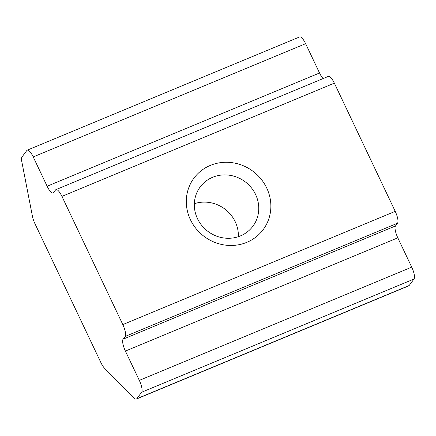 <?xml version="1.0" encoding="UTF-8"?>
<svg xmlns="http://www.w3.org/2000/svg" width="436" height="436" viewBox="0 0 436 436"><rect width="100%" height="100%" fill="white"/><g stroke="black" fill="none" stroke-linecap="round" stroke-linejoin="round"><path stroke-width="0.65" d="M194.347 203.716A32.869 31.016 -143.2 0 1 235.222 221.728A32.869 31.016 -143.2 0 1 238.361 236.677M266.718 188.014A43.142 40.712 -143.2 0 1 246.847 242.329A43.142 40.712 -143.2 0 1 190.445 219.722A43.142 40.712 -143.2 0 1 210.321 165.407A43.142 40.712 -143.2 0 1 266.718 188.014M197.486 218.67A32.869 31.016 36.8 0 0 252.853 226.295A32.869 31.016 36.8 0 0 255.6 194.511A32.869 31.016 36.8 0 0 200.233 186.886A32.869 31.016 36.8 0 0 197.486 218.67M123.088 339.186L125.127 336.467A10.273 2.97 -112.6 0 0 122.816 324.586L61.939 196.385A10.273 2.97 -112.6 0 0 55.961 189.616A10.273 2.97 -112.6 0 0 55.557 189.949L53.519 192.668A10.273 2.97 67.4 0 1 53.11 192.995A10.273 2.97 67.4 0 1 47.132 186.232L33.218 156.927A10.273 2.97 -112.6 0 0 27.234 150.164A10.273 2.97 -112.6 0 0 26.83 150.491L21.969 156.987A10.273 2.97 -112.6 0 0 21.8 161.593L32.46 216.403A10.273 2.97 -112.6 0 0 34.94 223.673L100.907 362.61A10.273 2.97 -112.6 0 0 104.58 368.289L134.048 397.986A10.273 2.97 -112.6 0 0 136.359 399.071A10.273 2.97 -112.6 0 0 136.762 398.744L141.624 392.247A10.273 2.97 -112.6 0 0 139.313 380.372L125.399 351.067A10.273 2.97 67.4 0 1 123.088 339.186L395.496 225.952L397.534 223.232L125.127 336.467M122.816 324.586L395.223 211.351L334.347 83.151L61.939 196.385M47.132 186.232L319.539 72.997L305.625 43.693L33.218 156.927M136.762 398.744L409.17 285.509L414.031 279.013L141.624 392.247M139.313 380.372L411.72 267.137L397.806 237.833L125.399 351.067M395.223 211.351A10.273 2.97 67.4 0 1 397.534 223.232M395.496 225.952A10.273 2.97 -112.6 0 0 397.806 237.833M411.72 267.137A10.273 2.97 67.4 0 1 414.031 279.013M409.17 285.509A10.273 2.97 67.4 0 1 408.766 285.836L136.359 399.071M27.234 150.164L299.641 36.929A10.273 2.97 67.4 0 1 305.625 43.693M319.539 72.997A10.273 2.97 -112.6 0 0 323.109 78.573M55.961 189.616L328.368 76.387A10.273 2.97 67.4 0 1 334.347 83.151"/></g></svg>

